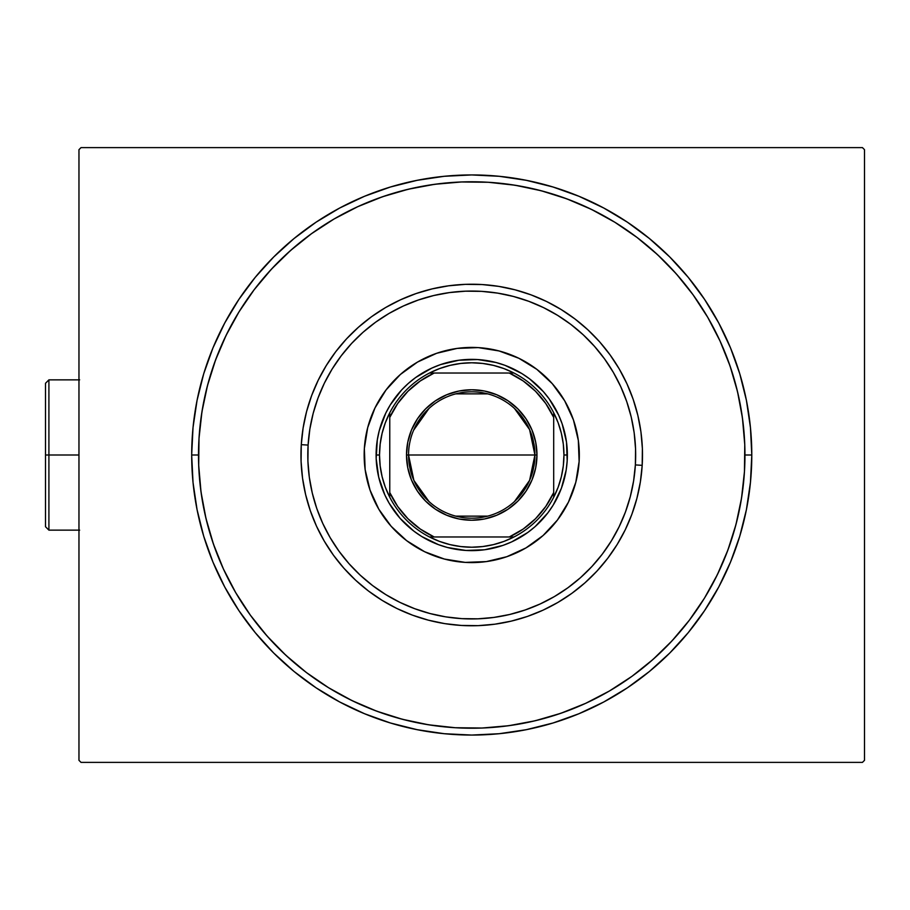 <?xml version="1.0" encoding="UTF-8"?>
<svg xmlns="http://www.w3.org/2000/svg" width="910" height="910" viewBox="0 0 910 910"><rect width="100%" height="100%" fill="white"/><g stroke="black" fill="none" stroke-linecap="round" stroke-linejoin="round"><path stroke-width="1.36" d="M191.68 455L198.505 455L191.68 455L193.022 482.448L197.06 509.634L203.738 536.297L212.997 562.175L224.747 587.018L238.875 610.587L255.244 632.666L273.705 653.027L294.066 671.489L316.145 687.858L339.714 701.985L364.557 713.736L390.435 722.995L417.099 729.672L444.285 733.71L471.733 735.064L499.18 733.71L526.367 729.672L553.03 722.995L578.908 713.736L603.751 701.985L627.331 687.858L649.399 671.489L669.771 653.027L688.222 632.666L704.59 610.587L718.729 587.018L730.48 562.175L739.739 536.297L746.416 509.634L750.443 482.448L751.796 455A280.064 280.064 0 0 1 471.733 735.064A280.064 280.064 0 0 1 191.68 455A280.064 280.064 0 0 1 471.733 174.936A280.064 280.064 0 0 1 751.796 455L750.443 427.552L746.416 400.366L739.739 373.703L730.48 347.825L718.729 322.982L704.59 299.413L688.222 277.334L669.771 256.973L649.399 238.511L627.331 222.142L603.751 208.015L578.908 196.264L553.03 187.005L526.367 180.328L499.18 176.29L471.733 174.936L444.285 176.29L417.099 180.328L390.435 187.005L364.557 196.264L339.714 208.015L316.145 222.142L294.066 238.511L273.705 256.973L255.244 277.334L238.875 299.413L224.747 322.982L212.997 347.825L203.738 373.703L197.06 400.366L193.022 427.552L191.68 455M744.96 455L751.796 455L744.96 455M862.452 147.613L81.024 147.613L862.452 147.613L864.5 149.672L864.5 760.328L864.5 149.672L862.452 147.613M81.024 762.387L862.452 762.387L81.024 762.387L78.965 760.328L78.965 149.672L78.965 760.328L81.024 762.387M864.5 760.328L862.452 762.387L864.5 760.328M78.965 149.672L81.024 147.613L78.965 149.672M198.994 438.643A273.227 273.227 0 0 1 199.006 438.461A273.227 273.227 0 0 1 488.272 182.273A273.227 273.227 0 0 1 744.46 471.539A273.227 273.227 0 0 1 455.205 727.727A273.227 273.227 0 0 1 199.006 438.461L201.94 411.809L207.48 385.578L215.556 360.007L226.101 335.358L239.011 311.857L254.163 289.733L271.407 269.201L290.586 250.466L311.504 233.688L334.118 218.957M743.095 423.104L741.206 409.83M738.658 396.669L735.485 383.645M731.663 370.779L727.215 358.13M679.645 277.721L670.693 267.733M661.263 258.201L651.389 249.135M595.982 211.655L583.89 205.853M571.525 200.644L558.933 196.06M546.114 192.09L533.135 188.757M519.985 186.072L506.733 184.025M439.849 183.638L426.574 185.526M413.402 188.074L400.377 191.259M387.512 195.07L374.863 199.518M294.465 247.088L284.477 256.04M274.934 265.47L265.868 275.355M228.387 330.762L222.586 342.842M217.388 355.207L212.792 367.811M208.822 380.619L205.489 393.609M202.805 406.747L200.757 419.999M200.371 486.896L202.27 500.17M204.807 513.331L207.992 526.355M211.814 539.221L216.25 551.87M263.82 632.279L272.772 642.267M282.202 651.799L292.087 660.865M347.495 698.345L359.575 704.147M371.94 709.356L384.543 713.94M397.351 717.91L410.342 721.243M423.48 723.928L436.732 725.975M503.628 726.362L516.903 724.474M530.075 721.926L543.099 718.741M555.953 714.93L568.602 710.482M649.012 662.912L658.999 653.96M668.532 644.53L677.597 634.645M715.078 579.238L720.879 567.158M726.089 554.793L730.673 542.189M734.643 529.381L737.976 516.391M740.672 503.253L742.708 490.001M642.187 465.34L635.373 464.919A163.936 163.936 0 0 1 461.814 618.641A163.936 163.936 0 0 1 308.103 445.081L301.278 444.66A170.773 170.773 0 0 0 461.404 625.454A170.773 170.773 0 0 0 642.187 465.34A170.773 170.773 0 0 1 461.404 625.454A170.773 170.773 0 0 1 301.278 444.66A170.773 170.773 0 0 1 482.072 284.546A170.773 170.773 0 0 1 642.187 465.34L642.38 448.573L640.936 431.886L637.853 415.404L633.167 399.319L626.933 383.758L619.209 368.891L610.053 354.854L599.576 341.773L587.86 329.795L575.029 319.012L561.197 309.548L546.512 301.472L531.11 294.885L515.128 289.835L498.725 286.377L482.072 284.546L465.317 284.352L448.619 285.808L432.148 288.891L416.052 293.566L400.502 299.799L385.624 307.534L371.587 316.68L358.517 327.168L346.528 338.873L335.745 351.704L326.28 365.536L318.216 380.221L311.618 395.634L306.568 411.616L303.11 428.007L301.278 444.66L301.085 461.427L302.541 478.114L305.623 494.596L310.299 510.681L316.532 526.242L324.267 541.109L333.413 555.145L343.9 568.227L355.617 580.205L368.448 590.988L382.268 600.452L396.953 608.528L412.366 615.115L428.348 620.165L444.74 623.623L461.404 625.454L478.159 625.648L494.858 624.192L511.329 621.109L527.413 616.434L542.974 610.201L557.841 602.465L571.878 593.32L584.959 582.832L596.937 571.127L607.721 558.296L617.196 544.464L625.261 529.779L631.847 514.366L636.898 498.384L640.356 481.993L642.187 465.34A170.773 170.773 0 0 0 482.072 284.546A170.773 170.773 0 0 0 301.278 444.66L308.103 445.081L307.91 461.165L309.309 477.193L312.266 493.004L316.76 508.451L322.743 523.386L330.159 537.662L338.952 551.141L349.008 563.688L360.258 575.2L372.577 585.551L385.851 594.639L399.945 602.386L414.744 608.71L430.077 613.556L445.82 616.878L461.814 618.641L477.898 618.823L493.925 617.424L509.748 614.466L525.195 609.973L540.119 603.99L554.395 596.573L567.874 587.792L580.432 577.725L591.932 566.475L602.284 554.156L611.372 540.893L619.118 526.788L625.443 512L630.289 496.655L633.61 480.912L635.373 464.919L635.555 448.835L634.168 432.807L631.21 416.996L626.717 401.549L620.722 386.613L613.306 372.338L604.524 358.858L594.457 346.312L583.219 334.8L570.9 324.449L557.625 315.361L543.52 307.614L528.733 301.29L513.388 296.444L497.645 293.122L481.652 291.359L465.567 291.177L449.54 292.576L433.729 295.534L418.281 300.027L403.346 306.01L389.07 313.427L375.591 322.208L363.045 332.275L351.533 343.525L341.193 355.844L332.093 369.107L324.347 383.212L318.022 398L313.176 413.345L309.855 429.088L308.103 445.081A163.936 163.936 0 0 1 481.652 291.359A163.936 163.936 0 0 1 635.373 464.919L642.187 465.34M386.011 389.992A107.585 107.585 0 0 0 364.353 448.493A107.585 107.585 0 0 1 478.25 347.609A107.585 107.585 0 0 1 579.124 461.507A107.585 107.585 0 0 0 564.678 400.821M564.598 400.684A107.585 107.585 0 0 0 558.933 391.983M558.82 391.835A107.585 107.585 0 0 0 552.336 383.747M552.199 383.599A107.585 107.585 0 0 0 544.965 376.183M544.828 376.058A107.585 107.585 0 0 0 536.866 369.38M536.741 369.278A107.585 107.585 0 0 0 417.553 362.055M417.417 362.135A107.585 107.585 0 0 0 408.715 367.811M408.567 367.913A107.585 107.585 0 0 0 400.48 374.397M400.332 374.533A107.585 107.585 0 0 0 392.915 381.779M392.79 381.904A107.585 107.585 0 0 0 386.113 389.867M557.455 520.008A107.585 107.585 0 0 0 579.124 461.507L575.791 482.334L568.454 502.115L557.409 520.076L543.065 535.535L525.98 547.911L506.813 556.704L486.304 561.595L465.226 562.391L444.399 559.047L424.629 551.722L406.656 540.676L391.198 526.333L378.833 509.247L370.029 490.08L365.137 469.56L364.353 448.493L367.685 427.666L375.011 407.885L386.067 389.924L400.4 374.465L417.485 362.089L436.652 353.296L457.173 348.405L478.25 347.609L499.067 350.953L518.848 358.278L536.809 369.323L552.268 383.667L564.644 400.753L573.437 419.92L578.328 440.44L579.124 461.507A107.585 107.585 0 0 1 465.226 562.391A107.585 107.585 0 0 1 364.353 448.493A107.585 107.585 0 0 0 378.787 509.179M357.698 206.706L382.644 196.708L408.385 189.212L434.741 184.286L461.461 181.966L488.272 182.273L514.923 185.208L541.154 190.736L566.725 198.812L591.375 209.357L614.876 222.267L637 237.419L657.532 254.663L676.278 273.842L693.045 294.76L707.775 317.385M720.026 340.966L730.025 365.911L737.521 391.653L742.446 418.009L744.767 444.728L744.46 471.539L741.525 498.191L735.997 524.422L727.92 549.993L717.376 574.642L704.465 598.143L689.314 620.267L672.069 640.799L652.891 659.534L631.972 676.312L609.347 691.043M585.767 703.293L560.822 713.292L535.08 720.788L508.724 725.714L482.016 728.034L455.205 727.727L428.553 724.792L402.311 719.264L376.74 711.188L352.09 700.643L328.59 687.732L306.465 672.581L285.933 655.337L267.199 636.158L250.421 615.24L235.69 592.615M223.439 569.034L213.44 544.089L205.956 518.347L201.019 491.991L198.698 465.272L199.006 438.461M496.052 362.51L504.982 365.331L521.839 373.544L529.574 378.844L543.327 391.596L549.196 398.921L558.649 415.108L562.141 423.821L566.475 441.987M566.486 442.055L567.192 460.79L566.168 470.117L561.402 488.249L553.189 505.096L547.888 512.842L535.137 526.594L527.823 532.464L511.625 541.916L502.923 545.409L484.677 549.754L465.943 550.459L447.436 547.49L438.483 544.669L421.637 536.456L413.891 531.156L400.15 518.404L389.15 503.219L384.828 494.892L378.708 477.17L376.171 458.594L377.309 439.883L379.242 430.703L385.76 413.129L390.276 404.904L401.617 389.969L408.328 383.406L415.654 377.536L431.84 368.084L440.554 364.591L458.788 360.246L477.522 359.541L495.961 362.487M727.92 549.993L717.376 574.642M609.507 690.952L585.71 703.316M376.74 711.188L352.09 700.643M235.781 592.774L223.416 568.977M215.556 360.007L226.101 335.358M333.97 219.048L357.755 206.684M566.725 198.812L591.375 209.357M707.684 317.226L720.049 341.022M378.867 509.316A107.585 107.585 0 0 0 384.543 518.017M384.646 518.165A107.585 107.585 0 0 0 391.129 526.253M391.266 526.401A107.585 107.585 0 0 0 398.512 533.817M398.648 533.942A107.585 107.585 0 0 0 406.599 540.62M406.724 540.722A107.585 107.585 0 0 0 525.912 547.945M526.048 547.865A107.585 107.585 0 0 0 534.75 542.189M534.898 542.087A107.585 107.585 0 0 0 542.986 535.603M543.145 535.467A107.585 107.585 0 0 0 550.55 528.221M550.675 528.096A107.585 107.585 0 0 0 557.364 520.133M365.137 469.56L367.083 479.945M444.399 559.047L454.727 561.231M486.304 561.595L496.678 559.65M575.791 482.334L577.964 472.006M578.328 440.44L576.383 430.055M499.067 350.953L488.738 348.769M457.173 348.405L446.787 350.35M367.685 427.666L365.501 437.994M514.503 408.488L529.586 429.6L534.921 455A63.188 63.188 0 0 0 471.733 391.812A63.188 63.188 0 0 0 408.556 455L406.497 455A65.236 65.236 0 0 1 471.733 389.764A65.236 65.236 0 0 1 536.968 455L408.556 455A63.188 63.188 0 0 1 471.733 391.812A63.188 63.188 0 0 1 534.921 455L529.586 480.4L514.503 501.512M413.618 430.225L428.974 408.488M455.785 393.859L487.692 393.859M376.126 456.797L376.103 455L379.515 455A92.217 92.217 0 0 1 389.764 412.753L389.764 497.247A92.217 92.217 0 0 1 379.515 455L380.175 465.943L382.12 476.738L385.328 487.214L389.764 497.247A92.217 92.217 0 0 0 429.486 536.968L513.979 536.968A92.217 92.217 0 0 1 429.486 536.968L439.519 541.404L449.995 544.612L460.79 546.557L471.733 547.217L482.675 546.557L493.47 544.612L503.958 541.404L513.979 536.968A92.217 92.217 0 0 0 553.701 497.247L558.137 487.214L561.356 476.738L563.301 465.943L563.95 455A92.217 92.217 0 0 1 553.701 497.247L553.701 412.753A92.217 92.217 0 0 1 563.95 455L563.301 444.057L561.356 433.262L558.137 422.786L553.701 412.753A92.217 92.217 0 0 0 513.979 373.032L503.958 368.596L493.47 365.388L482.675 363.443L471.733 362.783L460.79 363.443L449.995 365.388L439.519 368.596L429.486 373.032A92.217 92.217 0 0 1 513.979 373.032L429.486 373.032A92.217 92.217 0 0 0 389.764 412.753L385.328 422.786L382.12 433.262L380.175 444.057L379.515 455L376.103 455A95.63 95.63 0 0 0 471.733 550.63A95.63 95.63 0 0 0 567.362 455L563.95 455L567.362 455A95.63 95.63 0 0 1 471.733 550.63A95.63 95.63 0 0 1 376.103 455L376.149 452.111M376.41 447.413L376.888 442.749M377.604 438.108L377.934 436.39M377.957 436.299L378.549 433.513M379.72 428.963L381.108 424.481M382.712 420.067L384.532 415.745M386.568 411.513L388.798 407.384M391.232 403.38L393.871 399.49M396.692 395.736L399.683 392.13M402.857 388.661L406.19 385.362M409.693 382.234L413.333 379.277M417.121 376.501L421.034 373.919M425.072 371.53L429.224 369.335M433.478 367.356L437.835 365.581M442.26 364.023L446.753 362.692M451.314 361.577L453.032 361.213M453.123 361.202L455.921 360.69M460.574 360.019L465.249 359.587M469.935 359.382L474.633 359.416M479.32 359.666L483.983 360.155M488.625 360.872L490.342 361.202M490.445 361.213L493.22 361.816M497.77 362.988L502.252 364.375M506.665 365.979L510.988 367.799M515.219 369.824L519.348 372.065M523.364 374.499L527.243 377.127M531.008 379.948L534.614 382.951M538.072 386.124L541.37 389.457M544.51 392.949L547.456 396.601M550.231 400.389L552.825 404.302M555.214 408.34L557.398 412.492M559.377 416.746L561.151 421.091M562.71 425.527L564.041 430.021M565.155 434.582L565.519 436.299M565.542 436.39L566.054 439.189M566.714 443.841L567.146 448.516M567.351 453.203L567.317 457.889M567.066 462.587L566.577 467.251M565.861 471.892L565.542 473.609M565.519 473.7L564.917 476.487M563.756 481.037L562.369 485.519M560.753 489.933L558.933 494.255M556.909 498.487L554.668 502.616M552.234 506.62L549.606 510.51M546.785 514.264L543.793 517.87M540.62 521.339L537.275 524.638M533.783 527.766L530.143 530.723M526.355 533.499L522.431 536.081M518.393 538.47L514.241 540.665M509.987 542.644L505.641 544.419M501.217 545.977L496.712 547.308M492.151 548.423L490.445 548.787M490.342 548.798L487.544 549.31M482.891 549.981L478.228 550.413M473.53 550.618L468.843 550.584M464.157 550.334L459.493 549.845M454.841 549.128L453.123 548.798M453.032 548.787L450.245 548.184M445.695 547.012L441.213 545.625M436.811 544.021L432.477 542.201M428.246 540.176L424.128 537.935M420.113 535.501L416.223 532.873M412.469 530.052L408.863 527.049M405.394 523.876L402.095 520.543M398.967 517.051L396.009 513.399M393.234 509.611L390.652 505.698M388.263 501.66L386.067 497.508M384.088 493.254L382.314 488.909M380.767 484.473L379.424 479.979M378.31 475.418L377.957 473.7M377.934 473.609L377.423 470.811M376.763 466.159L376.33 461.484M376.103 455A95.63 95.63 0 0 1 471.733 359.37A95.63 95.63 0 0 1 567.362 455A95.63 95.63 0 0 0 471.733 359.37A95.63 95.63 0 0 0 376.103 455M389.764 417.44L389.764 492.56L397.704 506.472L407.976 518.757L420.261 529.029L434.172 536.968L509.293 536.968L523.204 529.029L535.49 518.757L545.761 506.472L553.701 492.56L553.701 417.44L545.761 403.528L535.49 391.243L523.204 380.971L509.293 373.032L434.172 373.032L420.261 380.971L407.976 391.243L397.704 403.528L389.764 417.44A90.17 90.17 0 0 1 434.172 373.032L429.486 373.032A92.217 92.217 0 0 0 389.764 412.753L389.764 417.44M406.497 455L407.76 442.271L411.468 430.032L417.497 418.759L425.607 408.874L435.492 400.764L446.776 394.735L459.004 391.016L471.733 389.764L484.461 391.016L496.701 394.735L507.973 400.764L517.858 408.874L525.98 418.759L531.997 430.032L535.717 442.271L536.968 455L535.717 467.729L531.997 479.968L525.98 491.241L517.858 501.126L507.973 509.236L496.701 515.265L484.461 518.984L471.733 520.236L459.004 518.984L446.776 515.265L435.492 509.236L425.607 501.126L417.497 491.241L411.468 479.968L407.76 467.729L406.497 455L534.921 455A63.188 63.188 0 0 1 471.733 518.188A63.188 63.188 0 0 1 408.556 455A63.188 63.188 0 0 0 471.733 518.188A63.188 63.188 0 0 0 534.921 455L536.968 455A65.236 65.236 0 0 1 471.733 520.236A65.236 65.236 0 0 1 406.497 455M553.701 497.247A92.217 92.217 0 0 1 513.979 536.968L509.293 536.968A90.17 90.17 0 0 0 553.701 492.56L553.701 497.247M513.979 373.032A92.217 92.217 0 0 1 553.701 412.753L553.701 417.44A90.17 90.17 0 0 0 509.293 373.032L513.979 373.032M429.486 536.968A92.217 92.217 0 0 1 389.764 497.247L389.764 492.56A90.17 90.17 0 0 0 434.172 536.968L429.486 536.968M487.692 516.141L455.785 516.141M428.974 501.512L413.879 480.4L408.556 455M48.913 455L48.913 379.857L48.913 455L78.965 455L48.913 455L48.913 530.143L48.913 455L45.5 455L48.913 455M45.5 383.281L45.5 455L45.5 383.281L48.913 379.857L79.659 379.857M45.5 526.719L45.5 455L45.5 526.719L48.913 530.143L79.659 530.143"/></g></svg>
